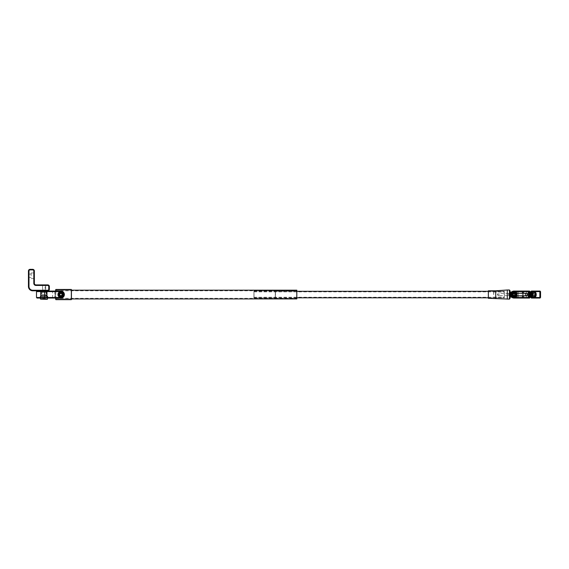<?xml version="1.0" encoding="UTF-8"?>
<svg xmlns="http://www.w3.org/2000/svg" width="569" height="569" viewBox="0 0 569 569"><rect width="100%" height="100%" fill="white"/><g stroke="black" fill="none" stroke-linecap="round" stroke-linejoin="round"><path stroke-width="0.43" stroke-dasharray="2.85 2.13" d="M296.819 298.924L296.819 290.183M55.527 294.557L55.527 290.183L55.527 294.557M296.819 294.557L296.819 298.305L296.819 294.557M504.333 297.153L504.333 291.876L504.333 297.153M253.923 297.153L253.923 291.876L253.923 297.153M253.923 291.406L253.923 297.8L253.923 291.406M504.333 291.406L504.333 297.8L504.333 291.406M61.58 296.3C63.301 294.721 63.067 293.519 60.89 292.679L60.2 292.807C58.479 294.386 58.714 295.596 60.89 296.428L61.601 296.364C58.806 296.072 58.33 294.863 60.179 292.743C62.974 293.035 63.451 294.244 61.601 296.364M60.2 296.3C58.479 294.721 58.714 293.519 60.89 292.679L61.58 292.807C63.301 294.386 63.067 295.596 60.89 296.428C63.308 295.183 63.308 293.931 60.89 292.679C63.308 293.931 63.308 295.183 60.89 296.428C58.472 295.183 58.472 293.931 60.89 292.679C58.472 293.931 58.472 295.183 60.89 296.428L60.179 296.364C62.974 296.072 63.451 294.863 61.601 292.743C58.806 293.035 58.33 294.244 60.179 296.364M55.527 298.042L55.527 291.072M55.798 291.072L55.798 298.042M71.616 298.924L55.527 298.924L55.527 290.183L55.527 298.924L71.616 298.924L71.616 290.183L55.527 290.183L71.616 290.183L71.616 298.924M71.616 299.379L71.616 289.728M71.345 289.457L71.345 299.65M55.798 299.65L55.798 289.457M55.527 289.728L55.527 299.379M37.028 298.042L60.89 298.042A3.485 3.485 0 0 0 64.375 294.557A3.485 3.485 0 0 0 60.89 291.072L37.028 291.072M36.494 291.605L60.89 291.605A2.952 2.952 0 0 1 63.842 294.557A2.952 2.952 0 0 1 60.89 297.502L54.724 297.502L60.89 297.502A2.952 2.952 0 0 0 63.842 294.557A2.952 2.952 0 0 0 60.89 291.605L52.576 291.605L60.89 291.605A2.952 2.952 0 0 1 63.842 294.557A2.952 2.952 0 0 1 60.89 297.502L36.494 297.502M60.89 295.681A1.124 1.124 0 0 0 62.014 294.557A1.124 1.124 0 0 0 60.89 293.426A1.124 1.124 0 0 0 59.766 294.557A1.124 1.124 0 0 0 60.89 295.681A1.124 1.124 0 0 0 62.014 294.557A1.124 1.124 0 0 0 60.89 293.426A1.124 1.124 0 0 0 59.766 294.557A1.124 1.124 0 0 0 60.89 295.681M40.25 296.165L47.753 296.165L40.25 296.165L40.25 297.928L47.86 298.042L40.136 298.042L47.86 298.042M47.753 296.165L47.753 297.928L40.136 298.042M41.48 291.072L46.523 291.072L41.48 291.072L46.416 291.179L41.587 291.179L41.587 296.058L46.523 296.165L41.48 296.165L46.523 296.165M46.523 291.072L46.416 296.058L41.48 296.165M60.89 297.367A2.817 2.817 0 0 0 63.707 294.557A2.817 2.817 0 0 0 60.89 291.741A2.817 2.817 0 0 0 58.074 294.557A2.817 2.817 0 0 0 60.89 297.367M60.89 296.165A1.607 1.607 0 0 0 62.498 294.557A1.607 1.607 0 0 0 60.89 292.943A1.607 1.607 0 0 0 59.283 294.557A1.607 1.607 0 0 0 60.89 296.165A1.607 1.607 0 0 0 62.498 294.557A1.607 1.607 0 0 0 60.89 292.943A1.607 1.607 0 0 0 59.283 294.557A1.607 1.607 0 0 0 60.89 296.165A1.607 1.607 0 0 0 62.498 294.557A1.607 1.607 0 0 0 60.89 292.943A1.607 1.607 0 0 0 59.283 294.557A1.607 1.607 0 0 0 60.89 296.165A1.607 1.607 0 0 0 62.498 294.557A1.607 1.607 0 0 0 60.89 292.943A1.607 1.607 0 0 0 59.283 294.557A1.607 1.607 0 0 0 60.89 296.165M52.042 298.042L54.724 298.042L52.042 298.042L52.576 297.502L54.724 297.502L52.576 297.502L52.576 291.605L52.576 297.502L52.042 298.042M60.89 291.072A3.485 3.485 0 0 1 64.375 294.557A3.485 3.485 0 0 1 60.89 298.042A3.485 3.485 0 0 0 64.375 294.557A3.485 3.485 0 0 0 60.89 291.072L60.89 291.605A2.952 2.952 0 0 1 62.014 297.281A2.952 2.952 0 0 0 63.614 293.426A2.952 2.952 0 0 0 59.766 291.826A2.952 2.952 0 0 0 58.166 295.681A2.952 2.952 0 0 0 62.014 297.281A2.952 2.952 0 0 1 60.89 297.502L60.89 298.042M52.576 291.605L52.042 291.072L52.576 291.605M49.361 287.85L49.361 288.739L49.361 287.85M45.008 287.85C45.378 286.712 45.378 286.712 45.008 287.85C45.378 286.712 45.378 286.712 45.008 287.85C45.378 288.995 45.378 288.995 45.008 287.85C45.378 288.995 45.378 288.995 45.008 287.85M43.998 284.905L45.342 284.905L43.998 284.905M43.998 290.802L45.342 290.802L43.998 290.802M31.131 275.787L31.131 272.971L31.131 275.787M28.45 275.787L28.45 274.094L28.45 275.787M34.346 275.787L34.346 272.971L34.346 275.787M30.057 269.35A1.607 1.607 0 0 0 28.45 270.958L28.45 286.513A4.289 4.289 0 0 0 32.739 290.802L47.753 290.802A1.607 1.607 0 0 0 49.361 289.194L49.361 286.513A1.607 1.607 0 0 0 47.753 284.905L35.954 284.905A1.607 1.607 0 0 1 34.346 283.291L34.346 270.958A1.607 1.607 0 0 0 32.739 269.35L30.057 269.35L30.057 269.891L32.739 269.891A1.074 1.074 0 0 1 33.813 270.958L33.813 283.291A2.148 2.148 0 0 0 35.954 285.439L47.753 285.439A1.074 1.074 0 0 1 48.827 286.513L48.827 289.194A1.074 1.074 0 0 1 47.753 290.261L32.739 290.261A3.755 3.755 0 0 1 28.983 286.513L28.983 270.958A1.074 1.074 0 0 1 30.057 269.891M513.985 292.679A1.878 1.878 0 0 1 515.855 294.557A1.878 1.878 0 0 1 513.985 296.428A1.878 1.878 0 0 0 515.855 294.557A1.878 1.878 0 0 0 513.985 292.679A1.878 1.878 0 0 0 512.107 294.557A1.878 1.878 0 0 0 513.985 296.428A1.878 1.878 0 0 1 512.107 294.557A1.878 1.878 0 0 1 513.985 292.679A1.878 1.878 0 0 0 512.107 294.557A1.878 1.878 0 0 0 513.985 296.428A1.878 1.878 0 0 1 512.107 294.557A1.878 1.878 0 0 1 513.985 292.679M508.622 293.668L509.426 293.668L509.426 295.439L509.959 294.557L509.426 293.668L509.426 295.439L508.622 295.439L508.622 293.668L508.622 295.439M508.622 295.624L508.622 293.483L508.622 295.624L504.333 295.624L504.333 293.483L504.333 297.103L504.333 292.004L504.333 295.624L498.97 295.624L498.97 293.483L498.97 295.624M508.622 293.483L498.97 293.483M504.333 297.772L504.333 291.335L504.333 297.772L488.245 297.772L488.245 291.335L488.245 297.772M504.333 291.335L488.245 291.335M509.959 298.576L509.959 290.531M509.959 292.004L509.959 296.883L509.959 292.004L516.126 292.004L517.2 293.078L517.2 296.029L517.2 293.078L516.126 292.004L511.389 292.224M509.959 296.883L516.126 296.883L517.2 296.029L516.126 297.103L511.602 297.103M507.278 299.109L507.278 289.998M509.426 289.998L509.426 299.109M495.748 298.305L495.748 290.802M488.351 298.305L488.351 290.802M488.245 290.908L488.245 298.199M511.602 292.004L516.126 292.004L516.126 296.883L516.126 292.224L509.959 292.224M509.959 297.103L516.126 297.103L517.2 296.029L516.126 297.103L511.389 296.883M526.46 293.213L530.066 293.213L530.066 295.894L530.066 293.213L530.066 295.894L530.066 293.213L526.46 293.213C525.194 294.109 525.194 294.998 526.46 295.894L530.066 295.894L526.46 295.894C525.194 294.998 525.194 294.109 526.46 293.213C527.726 294.109 527.726 294.998 526.46 295.894M524.703 298.042L529.533 298.042L530.066 297.502L513.985 297.502A2.952 2.952 0 0 1 511.033 294.557A2.952 2.952 0 0 1 513.985 291.605A2.952 2.952 0 0 0 511.033 294.557A2.952 2.952 0 0 0 513.985 297.502A2.952 2.952 0 0 1 511.033 294.557A2.952 2.952 0 0 1 513.985 291.605L530.066 291.605L529.533 291.072L513.985 291.072A3.485 3.485 0 0 0 510.5 294.557A3.485 3.485 0 0 1 513.985 291.072A3.485 3.485 0 0 0 510.5 294.557A3.485 3.485 0 0 0 513.985 298.042L529.533 298.042L524.703 298.042L525.244 297.502L526.645 297.502L525.244 297.502L525.244 291.605L526.645 291.605L526.225 291.072L524.703 291.072L529.533 291.072L526.225 291.072L526.645 291.605L525.244 291.605L524.703 291.072M513.985 293.426A1.124 1.124 0 0 0 512.854 294.557A1.124 1.124 0 0 0 513.985 295.681A1.124 1.124 0 0 0 515.109 294.557A1.124 1.124 0 0 0 513.985 293.426A1.124 1.124 0 0 0 512.854 294.557A1.124 1.124 0 0 0 513.985 295.681A1.124 1.124 0 0 0 515.109 294.557A1.124 1.124 0 0 0 513.985 293.426M513.985 291.741A2.817 2.817 0 0 0 511.168 294.557A2.817 2.817 0 0 0 513.985 297.367A2.817 2.817 0 0 0 516.794 294.557A2.817 2.817 0 0 0 513.985 291.741M513.985 292.943A1.607 1.607 0 0 0 512.37 294.557A1.607 1.607 0 0 0 513.985 296.165A1.607 1.607 0 0 0 515.592 294.557A1.607 1.607 0 0 0 513.985 292.943A1.607 1.607 0 0 0 512.37 294.557A1.607 1.607 0 0 0 513.985 296.165A1.607 1.607 0 0 0 515.592 294.557A1.607 1.607 0 0 0 513.985 292.943M516.488 295.837A2.817 2.817 0 0 0 516.488 293.27M513.985 297.502L517.2 297.502L513.985 297.502L513.985 298.042A3.485 3.485 0 0 1 510.5 294.557A3.485 3.485 0 0 0 513.985 298.042L513.985 297.502L513.985 298.042M517.2 297.502L518.274 297.502L518.274 291.605L517.2 291.605L518.274 291.605L518.274 297.502L517.2 297.502L517.2 291.605L517.2 297.502M529.533 298.042L530.066 297.502L530.066 291.605L526.645 291.605L530.066 291.605L529.533 291.072L530.066 291.605L530.066 297.502L530.066 291.605M518.274 297.502L518.807 298.042L518.274 297.502M518.807 291.072L518.274 291.605L518.807 291.072M530.898 296.029L532.612 296.029L532.612 293.078L532.612 296.029L532.612 293.078L532.612 296.029L530.898 296.029L530.898 293.078L532.612 293.078L530.898 293.078L530.898 296.029M532.612 292.139L534.504 292.139L532.612 294.137L532.612 294.977L534.504 296.968C536.787 297.822 536.787 291.285 534.504 292.139L532.612 292.139L532.612 296.968L534.504 296.968L532.612 296.968L532.612 292.139M532.612 296.968L532.612 294.977L532.612 296.968M536.261 298.042L531.432 298.042L536.261 298.042L535.728 297.502L534.327 297.502L535.728 297.502L535.728 291.605L534.327 291.605L534.746 291.072L536.261 291.072L531.432 291.072L534.746 291.072L534.327 291.605L535.728 291.605L536.261 291.072M540.55 297.502L539.867 297.502L539.867 291.605L540.55 291.605M531.432 298.042L530.898 297.502L531.432 298.042L539.384 298.042L539.867 297.502L530.898 297.502L530.898 291.605L539.867 291.605L539.384 291.072L531.432 291.072L530.898 291.605L531.432 291.072L530.898 291.605L530.898 297.502L534.327 297.502L530.898 297.502L530.898 291.605M539.384 298.042L540.017 298.042M540.017 291.072L539.384 291.072M532.612 294.977L532.612 292.302L535.294 292.573L535.294 296.534L535.024 292.302L535.024 296.805L532.612 296.805L532.612 292.302L532.612 296.805L533.814 296.805M514.113 295.837L514.113 293.27L514.113 295.837L514.113 293.27L514.113 295.837L532.612 295.837L532.612 293.27L532.612 295.837L532.612 293.27L532.612 295.837L530.898 295.837M514.113 293.27L530.898 293.27M535.294 295.624L535.294 293.483L535.294 295.624L533.046 295.624L535.294 295.624L533.046 295.624L533.046 294.557L533.046 295.624L535.294 295.624M533.046 294.557L535.294 294.557L535.294 293.483L535.294 294.557L533.046 294.557L533.046 293.483L533.046 295.624L533.046 294.557L535.294 294.557L533.046 294.557L533.046 293.483L535.294 293.483L533.046 293.483L533.046 294.557M526.759 295.837L530.066 295.837M526.759 293.27L530.066 293.27M533.814 292.302L532.612 292.302L532.612 294.137M535.024 292.302L535.024 296.805M533.046 293.483L535.294 293.483L533.046 293.483M60.89 293.483A1.074 1.074 0 0 0 59.816 294.557A1.074 1.074 0 0 0 60.89 295.624A1.074 1.074 0 0 0 61.964 294.557A1.074 1.074 0 0 0 60.89 293.483M60.89 293.213A1.337 1.337 0 0 0 59.553 294.557A1.337 1.337 0 0 0 60.89 295.894A1.337 1.337 0 0 0 62.227 294.557A1.337 1.337 0 0 0 60.89 293.213A1.337 1.337 0 0 0 59.553 294.557A1.337 1.337 0 0 0 60.89 295.894A1.337 1.337 0 0 0 62.227 294.557A1.337 1.337 0 0 0 60.89 293.213M60.89 293.348A1.209 1.209 0 0 0 59.681 294.557A1.209 1.209 0 0 0 60.89 295.759A1.209 1.209 0 0 0 62.099 294.557A1.209 1.209 0 0 0 60.89 293.348A1.209 1.209 0 0 0 59.681 294.557A1.209 1.209 0 0 0 60.89 295.759A1.209 1.209 0 0 0 62.099 294.557A1.209 1.209 0 0 0 60.89 293.348M60.89 293.078A1.472 1.472 0 0 0 59.418 294.557A1.472 1.472 0 0 0 60.89 296.029A1.472 1.472 0 0 0 62.362 294.557A1.472 1.472 0 0 0 60.89 293.078A1.472 1.472 0 0 0 59.418 294.557A1.472 1.472 0 0 0 60.89 296.029A1.472 1.472 0 0 0 62.362 294.557A1.472 1.472 0 0 0 60.89 293.078M60.89 291.876A2.681 2.681 0 0 0 58.209 294.557A2.681 2.681 0 0 0 60.89 297.231A2.681 2.681 0 0 0 63.572 294.557A2.681 2.681 0 0 0 60.89 291.876M60.271 295.624L61.509 295.624L62.128 294.557L61.509 293.483L60.271 293.483L59.653 294.557L60.271 295.624M40.783 299.379L47.22 299.379M47.483 299.109L40.513 299.109M47.341 296.428L40.513 296.428L47.341 296.428M45.904 295.254L42.014 295.254L45.904 295.254M45.904 296.428L42.014 296.428L45.904 296.428M46.053 291.072L41.857 291.072L46.053 291.072M46.053 295.254L41.857 295.254L46.053 295.254M45.157 289.998L42.796 289.998L45.157 289.998M45.157 291.072L42.796 291.072L45.157 291.072M45.541 285.439L42.391 285.439L45.541 285.439M45.541 289.998L42.391 289.998L45.541 289.998M45.285 285.169L42.661 285.169L45.285 285.169M42.796 299.379L45.207 299.379L42.796 299.379L42.796 297.231L45.207 297.231L42.796 297.231M43.144 297.231L43.144 299.379M44.354 297.231L44.354 299.379M45.207 297.231L45.207 299.379M44.851 297.231L44.851 299.379M43.649 297.231L43.649 299.379M253.923 298.12L275.261 298.227L275.481 290.88L275.481 298.227L275.481 290.88L296.712 290.88L296.712 298.227L296.819 290.987L296.712 298.227L275.261 298.227L275.261 290.88L254.03 290.88L254.03 298.227L253.923 290.987M296.819 291.122L296.819 297.985L296.819 291.122L296.712 297.879L296.712 291.228L275.481 291.228L275.375 297.985L275.375 291.122L275.375 297.985M296.819 297.985L275.481 297.879L275.375 291.122M296.819 298.12L296.819 290.987M275.375 291.15L275.375 297.957L275.375 291.15L275.261 297.85L275.261 291.257L254.03 291.257L253.923 297.957L253.923 291.15L253.923 297.957M275.375 297.957L254.03 297.85L253.923 291.15M493.608 294.557L493.608 292.004L493.608 294.557M493.714 294.557L493.714 291.897L493.714 294.557M504.226 294.557L504.226 291.897L504.226 294.557M497.896 294.557L497.896 293.668L497.896 294.557M41.587 294.82L46.416 294.82L41.587 294.82L41.587 296.165L46.416 296.165L41.587 296.165M46.416 294.82L46.416 296.165M40.513 296.165L47.483 296.165L40.513 296.165L47.483 296.428L40.513 296.428L40.513 298.042M47.483 296.165L47.483 298.042M46.146 294.82L41.857 294.82L46.146 294.82L46.146 296.428L41.857 296.428L46.146 296.428M41.857 294.82L41.857 296.428M41.978 292.409L46.416 292.409L41.978 292.409M41.978 291.072L46.416 291.072L41.978 291.072M41.082 291.072L47.483 291.072L41.082 291.072M41.082 290.802L47.483 290.802L41.082 290.802M45.797 290.802L41.857 290.802L45.797 290.802M45.797 292.409L41.857 292.409L45.797 292.409M516.026 295.837A2.411 2.411 0 0 0 516.026 293.27M516.332 293.27A2.681 2.681 0 0 1 516.666 294.557A2.681 2.681 0 0 0 513.985 291.876A2.681 2.681 0 0 0 511.303 294.557A2.681 2.681 0 0 0 513.985 297.231A2.681 2.681 0 0 0 516.666 294.557A2.681 2.681 0 0 1 516.332 295.837M515.052 294.557A1.074 1.074 0 0 0 513.985 293.483A1.074 1.074 0 0 0 512.911 294.557A1.074 1.074 0 0 0 513.985 295.624A1.074 1.074 0 0 0 515.052 294.557M515.322 294.557A1.337 1.337 0 0 0 513.985 293.213A1.337 1.337 0 0 0 512.641 294.557A1.337 1.337 0 0 0 513.985 295.894A1.337 1.337 0 0 0 515.322 294.557A1.337 1.337 0 0 0 513.985 293.213A1.337 1.337 0 0 0 512.641 294.557A1.337 1.337 0 0 0 513.985 295.894A1.337 1.337 0 0 0 515.322 294.557M515.187 294.557A1.209 1.209 0 0 0 513.985 293.348A1.209 1.209 0 0 0 512.776 294.557A1.209 1.209 0 0 0 513.985 295.759A1.209 1.209 0 0 0 515.187 294.557A1.209 1.209 0 0 0 513.985 293.348A1.209 1.209 0 0 0 512.776 294.557A1.209 1.209 0 0 0 513.985 295.759A1.209 1.209 0 0 0 515.187 294.557M515.592 294.557A1.607 1.607 0 0 0 513.985 292.943A1.607 1.607 0 0 0 512.37 294.557A1.607 1.607 0 0 0 513.985 296.165A1.607 1.607 0 0 0 515.592 294.557A1.607 1.607 0 0 0 513.985 292.943A1.607 1.607 0 0 0 512.37 294.557A1.607 1.607 0 0 0 513.985 296.165A1.607 1.607 0 0 0 515.592 294.557A1.607 1.607 0 0 0 513.985 292.943A1.607 1.607 0 0 0 512.37 294.557A1.607 1.607 0 0 0 513.985 296.165A1.607 1.607 0 0 0 515.592 294.557A1.607 1.607 0 0 0 513.985 292.943A1.607 1.607 0 0 0 512.37 294.557A1.607 1.607 0 0 0 513.985 296.165A1.607 1.607 0 0 0 515.592 294.557A1.607 1.607 0 0 1 513.985 296.165A1.607 1.607 0 0 1 512.37 294.557A1.607 1.607 0 0 1 513.985 292.943A1.607 1.607 0 0 1 515.592 294.557A1.607 1.607 0 0 1 513.985 296.165A1.607 1.607 0 0 1 512.37 294.557A1.607 1.607 0 0 1 513.985 292.943A1.607 1.607 0 0 1 515.592 294.557M515.457 294.557A1.472 1.472 0 0 0 513.985 293.078A1.472 1.472 0 0 0 512.505 294.557A1.472 1.472 0 0 0 513.985 296.029A1.472 1.472 0 0 0 515.457 294.557A1.472 1.472 0 0 0 513.985 293.078A1.472 1.472 0 0 0 512.505 294.557A1.472 1.472 0 0 0 513.985 296.029A1.472 1.472 0 0 0 515.457 294.557M514.035 295.759L515.052 295.176L515.052 293.931L514.035 293.348M512.911 293.931L512.911 295.176L513.985 295.795L515.052 295.176L515.052 293.931L513.985 293.312L512.911 293.931M515.855 294.557A1.878 1.878 0 0 0 513.985 292.679A1.878 1.878 0 0 0 512.107 294.557A1.878 1.878 0 0 0 513.985 296.428A1.878 1.878 0 0 0 515.855 294.557A1.878 1.878 0 0 0 513.985 292.679A1.878 1.878 0 0 0 512.107 294.557A1.878 1.878 0 0 0 513.985 296.428A1.878 1.878 0 0 0 515.855 294.557A1.878 1.878 0 0 1 513.985 296.428A1.878 1.878 0 0 1 512.107 294.557A1.878 1.878 0 0 1 513.985 292.679A1.878 1.878 0 0 1 515.855 294.557A1.878 1.878 0 0 1 513.985 296.428A1.878 1.878 0 0 1 512.107 294.557A1.878 1.878 0 0 1 513.985 292.679A1.878 1.878 0 0 1 515.855 294.557M516.929 294.557A2.952 2.952 0 0 0 513.985 291.605A2.952 2.952 0 0 0 511.033 294.557A2.952 2.952 0 0 0 513.985 297.502A2.952 2.952 0 0 0 516.929 294.557A2.952 2.952 0 0 0 513.985 291.605A2.952 2.952 0 0 0 511.033 294.557A2.952 2.952 0 0 0 513.985 297.502A2.952 2.952 0 0 0 516.929 294.557A2.952 2.952 0 0 1 513.985 297.502A2.952 2.952 0 0 1 511.033 294.557A2.952 2.952 0 0 1 513.985 291.605A2.952 2.952 0 0 1 516.929 294.557A2.952 2.952 0 0 1 513.985 297.502A2.952 2.952 0 0 1 511.033 294.557A2.952 2.952 0 0 1 513.985 291.605A2.952 2.952 0 0 1 516.929 294.557M62.768 294.557A1.878 1.878 0 0 1 60.89 296.428A1.878 1.878 0 0 1 59.012 294.557A1.878 1.878 0 0 1 60.89 292.679A1.878 1.878 0 0 1 62.768 294.557A1.878 1.878 0 0 1 60.89 296.428A1.878 1.878 0 0 1 59.012 294.557A1.878 1.878 0 0 1 60.89 292.679A1.878 1.878 0 0 1 62.768 294.557M63.842 294.557A2.952 2.952 0 0 1 60.89 297.502A2.952 2.952 0 0 1 57.938 294.557A2.952 2.952 0 0 1 60.89 291.605A2.952 2.952 0 0 1 63.842 294.557A2.952 2.952 0 0 1 60.89 297.502A2.952 2.952 0 0 1 57.938 294.557A2.952 2.952 0 0 1 60.89 291.605A2.952 2.952 0 0 1 63.842 294.557M59.283 294.557A1.607 1.607 0 0 1 60.89 292.943A1.607 1.607 0 0 1 62.498 294.557A1.607 1.607 0 0 1 60.89 296.165A1.607 1.607 0 0 1 59.283 294.557A1.607 1.607 0 0 1 60.89 292.943A1.607 1.607 0 0 1 62.498 294.557A1.607 1.607 0 0 1 60.89 296.165A1.607 1.607 0 0 1 59.283 294.557M60.172 292.822A1.878 1.878 0 0 0 59.155 295.268A1.878 1.878 0 0 0 61.608 296.285A1.878 1.878 0 0 0 62.626 293.839A1.878 1.878 0 0 0 60.172 292.822A1.878 1.878 0 0 0 59.155 295.268A1.878 1.878 0 0 0 61.608 296.285A1.878 1.878 0 0 0 62.626 293.839A1.878 1.878 0 0 0 60.172 292.822M61.502 296.044A1.607 1.607 0 0 0 62.377 293.938A1.607 1.607 0 0 0 60.278 293.071A1.607 1.607 0 0 0 59.404 295.169A1.607 1.607 0 0 0 61.502 296.044A1.607 1.607 0 0 0 62.377 293.938A1.607 1.607 0 0 0 60.278 293.071A1.607 1.607 0 0 0 59.404 295.169A1.607 1.607 0 0 0 61.502 296.044M40.705 298.042L40.705 291.072M54.724 291.605L54.724 297.502L54.724 291.605M46.957 291.072L46.957 298.042M44.674 291.072L44.674 298.042M54.724 298.042L54.724 297.502L54.724 298.042M47.753 285.439L47.753 284.905M35.954 284.905L35.954 285.439M34.346 283.291L33.813 283.291M48.827 286.513L49.361 286.513M34.346 270.958L33.813 270.958M48.827 289.194L49.361 289.194M32.739 269.35L32.739 269.891M47.753 290.261L47.753 290.802M32.739 290.261L32.739 290.802M28.45 270.958L28.983 270.958M28.983 286.513L28.45 286.513M513.985 296.648A2.091 2.091 0 0 0 516.076 294.557A2.091 2.091 0 0 0 513.985 292.466A2.091 2.091 0 0 1 516.076 294.557A2.091 2.091 0 0 1 513.985 296.648A2.091 2.091 0 0 1 511.894 294.557A2.091 2.091 0 0 1 513.985 292.466A2.091 2.091 0 0 0 511.894 294.557A2.091 2.091 0 0 0 513.985 296.648M526.645 297.502L526.645 291.605L526.645 297.502L526.225 298.042L526.645 297.502M522.42 295.837L522.42 293.27M522.42 291.072L522.42 298.042M523.679 298.042L523.26 297.502L523.26 291.605L523.679 291.072M528.772 298.042L528.352 297.502L528.352 291.605L528.772 291.072M528.985 298.042L528.985 291.072M529.262 298.042L529.262 291.072M523.26 293.27L523.26 295.837M513.985 291.072L513.985 291.605M517.2 291.072L517.2 291.605L517.2 291.072M534.327 297.502L534.327 291.605L534.327 297.502L534.746 298.042L534.327 297.502M531.702 298.042L531.702 291.072M531.987 298.042L531.987 291.072M532.193 298.042L532.612 297.502L532.612 291.605L532.193 291.072M55.527 290.802L296.819 290.802M55.527 298.305L296.819 298.305M253.923 297.231L504.333 297.231M253.923 291.307L296.819 291.307M488.245 291.307L504.333 291.307M253.923 297.8L296.819 297.8M488.245 297.8L504.333 297.8M253.923 291.876L504.333 291.876M45.342 284.905L45.342 286.968L49.361 286.968M45.342 290.802L45.342 288.739L49.361 288.739M28.45 274.094L31.131 274.094M31.131 272.971L34.346 272.971M31.131 278.604L34.346 278.604M28.45 277.473L31.131 277.473M42.661 290.802L42.661 284.905M45.982 295.254L45.982 296.428M46.146 291.072L46.146 295.254M45.207 289.998L45.207 291.072M45.342 285.169L45.605 289.998M42.661 285.169L42.391 289.998M42.796 289.998L42.796 291.072M41.857 291.072L41.857 295.254M42.014 295.254L42.014 296.428M493.608 297.103L504.333 297.103M498.97 295.439L497.896 295.439L497.363 294.557L497.896 293.668L498.97 293.668M493.608 292.004L504.333 292.004M46.416 292.409L46.416 291.072M41.857 292.409L41.857 290.802M46.146 292.409L46.146 290.802M41.587 292.409L41.587 291.072"/><path stroke-width="0.85" d="M71.616 290.183L296.819 290.183L296.819 298.924L71.616 298.924M71.345 289.457L71.345 299.65L71.345 289.457L55.798 289.457L55.798 291.072M55.798 298.042L55.798 299.65L55.527 298.042M55.527 291.072L55.798 289.457M71.345 299.65L55.798 299.65M36.494 291.605L37.028 291.072L60.89 291.072A3.485 3.485 0 0 1 64.375 294.557A3.485 3.485 0 0 1 60.89 298.042L37.028 298.042L36.494 297.502L60.89 297.502A2.952 2.952 0 0 0 63.842 294.557A2.952 2.952 0 0 0 60.89 291.605L36.494 291.605L36.494 297.502M60.89 297.367A2.817 2.817 0 0 0 63.707 294.557A2.817 2.817 0 0 0 60.89 291.741A2.817 2.817 0 0 0 58.074 294.557A2.817 2.817 0 0 0 60.89 297.367M28.45 270.958A1.607 1.607 0 0 1 30.057 269.35L32.739 269.35A1.607 1.607 0 0 1 34.346 270.958L34.346 283.291A1.607 1.607 0 0 0 35.954 284.905L47.753 284.905A1.607 1.607 0 0 1 49.361 286.513L49.361 289.194A1.607 1.607 0 0 1 47.753 290.802L32.739 290.802A4.289 4.289 0 0 1 28.45 286.513L28.45 270.958L28.983 270.958L28.983 286.513A3.755 3.755 0 0 0 32.739 290.261L47.753 290.261A1.074 1.074 0 0 0 48.827 289.194L48.827 286.513A1.074 1.074 0 0 0 47.753 285.439L35.954 285.439A2.148 2.148 0 0 1 33.813 283.291L33.813 270.958A1.074 1.074 0 0 0 32.739 269.891L30.057 269.891A1.074 1.074 0 0 0 28.983 270.958M488.351 298.305L488.351 290.802L488.351 298.305L509.426 299.109L509.426 289.998L509.959 290.531L509.959 298.576L509.426 299.109M488.351 290.802L495.748 290.802L495.748 298.305M495.748 290.802L507.278 289.998L507.278 299.109M507.278 289.998L509.426 289.998M509.959 292.004L511.602 292.004M511.602 297.103L509.959 297.103M526.161 293.27L526.46 293.213C527.726 294.109 527.726 294.998 526.46 295.894L526.161 295.837M516.488 293.27A2.817 2.817 0 0 0 511.168 294.557A2.817 2.817 0 0 0 516.488 295.837M529.533 298.042L530.066 297.502L529.533 298.042L513.985 298.042A3.485 3.485 0 0 1 510.5 294.557A3.485 3.485 0 0 1 513.985 291.072L529.533 291.072L530.066 291.605L513.985 291.605A2.952 2.952 0 0 0 511.033 294.557A2.952 2.952 0 0 0 513.985 297.502L530.066 297.502L530.066 291.605M532.612 294.137L534.504 292.139C536.787 291.285 536.787 297.822 534.504 296.968L532.612 294.977L532.612 294.137L532.612 294.977M540.55 297.502L540.017 298.042L531.432 298.042L530.898 297.502L530.898 291.605L539.867 291.605L539.384 291.072L540.017 291.072L540.55 291.605L539.867 291.605L539.867 297.502L540.55 297.502L540.55 291.605M531.432 298.042L530.898 297.502L539.867 297.502L539.384 298.042M530.898 291.605L531.432 291.072L539.384 291.072M535.294 292.573L535.024 296.805L535.294 292.573M514.113 295.837L514.113 293.27L514.113 295.837L526.759 295.837M530.066 295.837L530.898 295.837M514.113 293.27L526.759 293.27M530.066 293.27L530.898 293.27M533.814 296.805L535.024 296.805M533.814 292.302L535.024 292.302M60.89 292.139A2.411 2.411 0 0 0 58.479 294.557A2.411 2.411 0 0 0 60.89 296.968A2.411 2.411 0 0 0 63.301 294.557A2.411 2.411 0 0 0 60.89 292.139M60.89 297.231A2.681 2.681 0 0 1 58.209 294.557A2.681 2.681 0 0 1 60.89 291.876A2.681 2.681 0 0 1 63.572 294.557A2.681 2.681 0 0 1 60.89 297.231M61.509 295.624L62.128 294.557L61.509 293.483L60.271 293.483L59.653 294.557L60.271 295.624L61.509 295.624M47.22 299.379L40.513 299.109L47.22 299.379M516.026 293.27A2.411 2.411 0 0 0 511.567 294.557A2.411 2.411 0 0 0 516.026 295.837M516.332 295.837A2.681 2.681 0 0 1 511.303 294.557A2.681 2.681 0 0 1 516.332 293.27M514.035 293.348L512.911 293.931L512.911 295.176L514.035 295.759M60.89 291.072L60.89 291.605A2.952 2.952 0 0 0 57.995 295.126A2.952 2.952 0 0 0 60.89 297.502L60.89 298.042M46.957 291.072L46.957 298.042M44.674 291.072L44.674 298.042M40.705 291.072L40.705 298.042M49.361 289.194L48.827 289.194M48.827 286.513L49.361 286.513M47.753 285.439L47.753 284.905M47.753 290.802L47.753 290.261M35.954 285.439L35.954 284.905M32.739 290.802L32.739 290.261M33.813 283.291L34.346 283.291M28.45 286.513L28.983 286.513M33.813 270.958L34.346 270.958M32.739 269.891L32.739 269.35M30.057 269.35L30.057 269.891M511.389 292.224L509.959 292.224M509.959 296.883L511.389 296.883M522.42 298.042L522.42 295.837M522.42 293.27L522.42 291.072M529.262 298.042L529.262 291.072M528.985 298.042L528.985 291.072M528.772 298.042L528.352 297.502L528.352 291.605L528.772 291.072M523.679 291.072L523.26 293.27M523.26 295.837L523.679 298.042M513.985 298.042L513.985 297.502M513.985 291.072L513.985 291.605M532.193 298.042L532.612 297.502L532.612 291.605L532.193 291.072M531.987 298.042L531.987 291.072M531.702 298.042L531.702 291.072M296.819 291.307L488.245 291.307M296.819 297.8L488.245 297.8M47.483 298.042L47.483 299.109M40.513 298.042L40.513 299.109"/></g></svg>
